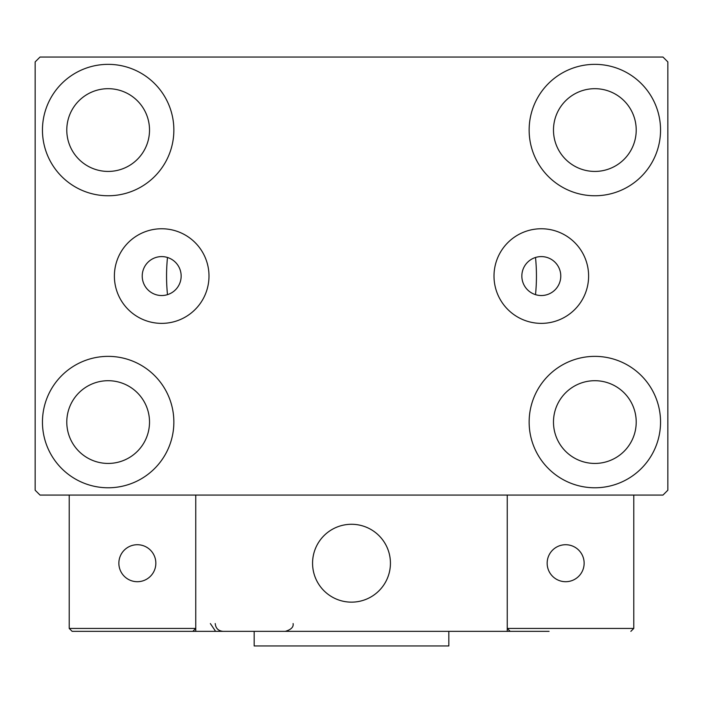 <?xml version="1.0" encoding="UTF-8"?>
<svg xmlns="http://www.w3.org/2000/svg" width="703" height="703" viewBox="0 0 703 703"><rect width="100%" height="100%" fill="white"/><g stroke="black" fill="none" stroke-linecap="round" stroke-linejoin="round"><path stroke-width="1.05" d="M560.774 276.059A19.464 19.464 0 0 0 541.31 256.595A19.464 19.464 0 0 0 521.846 276.059A19.464 19.464 0 0 0 541.31 295.532A19.464 19.464 0 0 0 560.774 276.059M181.154 276.059A19.464 19.464 0 0 0 161.69 256.595A19.464 19.464 0 0 0 142.226 276.059A19.464 19.464 0 0 0 161.69 295.532A19.464 19.464 0 0 0 181.154 276.059M588.613 276.059A47.303 47.303 0 0 0 541.31 228.756A47.303 47.303 0 0 0 494.007 276.059A47.303 47.303 0 0 0 541.31 323.371A47.303 47.303 0 0 0 588.613 276.059M208.993 276.059A47.303 47.303 0 0 0 161.69 228.756A47.303 47.303 0 0 0 114.387 276.059A47.303 47.303 0 0 0 161.69 323.371A47.303 47.303 0 0 0 208.993 276.059M42.452 422.072A65.704 65.704 0 0 1 108.157 356.368A65.704 65.704 0 0 1 173.861 422.072A65.704 65.704 0 0 1 108.157 487.777A65.704 65.704 0 0 1 42.452 422.072M529.139 130.055A65.704 65.704 0 0 1 594.843 64.351A65.704 65.704 0 0 1 660.548 130.055A65.704 65.704 0 0 1 594.843 195.759A65.704 65.704 0 0 1 529.139 130.055M529.139 422.072A65.704 65.704 0 0 1 594.843 356.368A65.704 65.704 0 0 1 660.548 422.072A65.704 65.704 0 0 1 594.843 487.777A65.704 65.704 0 0 1 529.139 422.072M42.452 130.055A65.704 65.704 0 0 1 108.157 64.351A65.704 65.704 0 0 1 173.861 130.055A65.704 65.704 0 0 1 108.157 195.759A65.704 65.704 0 0 1 42.452 130.055M535.51 257.483A184.942 184.942 0 0 1 535.51 294.645A184.942 184.942 0 0 0 535.51 257.483M166.558 276.059A184.942 184.942 0 0 1 167.49 257.483A184.942 184.942 0 0 0 167.49 294.645A184.942 184.942 0 0 1 166.558 276.059M66.785 130.055A41.372 41.372 0 0 1 108.157 88.683A41.372 41.372 0 0 1 149.519 130.055A41.372 41.372 0 0 1 108.157 171.427A41.372 41.372 0 0 1 66.785 130.055M553.481 422.072A41.372 41.372 0 0 1 594.843 380.701A41.372 41.372 0 0 1 636.215 422.072A41.372 41.372 0 0 1 594.843 463.435A41.372 41.372 0 0 1 553.481 422.072M553.481 130.055A41.372 41.372 0 0 1 594.843 88.683A41.372 41.372 0 0 1 636.215 130.055A41.372 41.372 0 0 1 594.843 171.427A41.372 41.372 0 0 1 553.481 130.055M66.785 422.072A41.372 41.372 0 0 1 108.157 380.701A41.372 41.372 0 0 1 149.519 422.072A41.372 41.372 0 0 1 108.157 463.435A41.372 41.372 0 0 1 66.785 422.072M662.982 57.048L40.018 57.048L35.15 61.917L35.15 490.211L40.018 495.07L662.982 495.07L667.85 490.211L667.85 61.917L662.982 57.048M312.563 563.208A38.937 38.937 0 0 1 351.5 524.28A38.937 38.937 0 0 1 390.437 563.208A38.937 38.937 0 0 1 351.5 602.146A38.937 38.937 0 0 1 312.563 563.208M549.096 631.347L195.759 631.347L195.759 495.07L507.241 495.07L507.241 631.347L534.5 631.347M358.108 601.583A38.937 38.937 0 0 0 389.866 556.6A38.937 38.937 0 0 0 344.892 524.842A38.937 38.937 0 0 0 313.134 569.825A38.937 38.937 0 0 0 358.108 601.583M633.781 628.429L633.781 495.07L507.241 495.07L507.241 628.429L633.781 628.429L630.863 631.347L633.781 628.429M510.158 631.347L507.241 628.429L510.158 631.347M195.759 631.347L72.137 631.347L69.219 628.429L69.219 495.07M195.759 628.429L192.842 631.347L195.759 628.429L69.219 628.429L72.137 631.347M547.154 563.208A18.498 18.498 0 0 0 565.643 581.706A18.498 18.498 0 0 0 584.14 563.208A18.498 18.498 0 0 0 565.643 544.72A18.498 18.498 0 0 0 547.154 563.208M137.357 581.706A18.498 18.498 0 0 0 155.846 563.208A18.498 18.498 0 0 0 137.357 544.72A18.498 18.498 0 0 0 118.86 563.208A18.498 18.498 0 0 0 137.357 581.706M448.839 631.347L448.839 645.952L254.161 645.952L254.161 631.347M210.355 623.561L215.223 630.776M215.223 623.561C215.689 628.289 218.282 630.89 223.009 631.347M293.098 623.561L293.098 623.561C293.713 627.032 291.112 629.633 285.313 631.347"/></g></svg>

